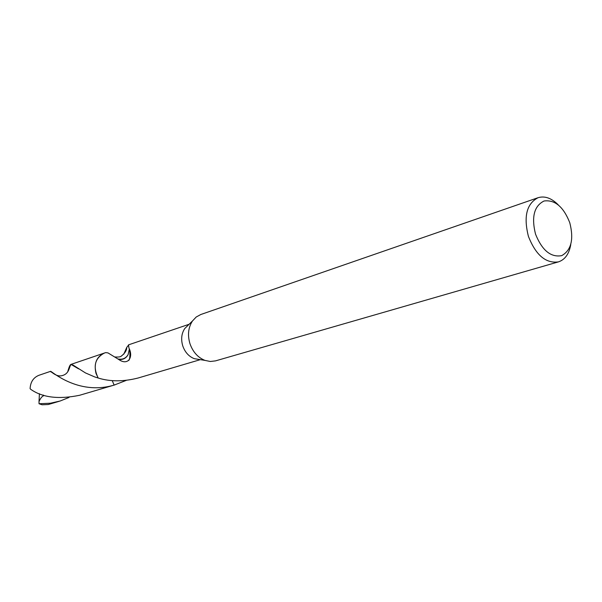<?xml version="1.0" encoding="UTF-8"?>
<svg xmlns="http://www.w3.org/2000/svg" width="602" height="602" viewBox="0 0 602 602"><rect width="100%" height="100%" fill="white"/><g stroke="black" fill="none" stroke-linecap="round" stroke-linejoin="round"><path stroke-width="0.9" d="M570.786 244.487C569.161 253.863 565.045 259.665 558.43 261.885L215.516 360.876L210.309 361.486L204.958 360.395C197.892 357.55 192.896 351.989 189.961 343.697C187.418 335.088 188.253 327.526 192.459 320.994L196.199 317.021L200.805 314.507L538.068 197.704C544.75 195.71 551.462 198.073 558.189 204.8M199.48 359.507L194.25 358.664C188.832 356.489 185.002 352.245 182.767 345.924C180.833 339.362 181.473 333.583 184.709 328.579L188.494 324.877M558.43 261.885C545.826 263.631 535.825 255.135 528.428 236.398C523.416 216.577 526.622 203.679 538.068 197.704M569.77 222.71C573.999 239.272 571.313 250.251 561.711 255.639C550.83 257.603 542.093 250.424 535.517 234.103C531.288 216.998 534.132 205.959 544.05 201C554.931 199.578 563.51 206.817 569.77 222.71M114.568 384.956L114.139 385.084L112.213 380.599M67.702 371.901C68.869 367.483 69.892 365.008 70.773 364.466L73.023 365.06L85.431 372.909L94.627 376.89L98.209 378.033L96.004 373.436C93.709 363.548 96.478 356.76 104.319 353.073L105.704 352.606L107.991 352.907L118.556 359.371C122.748 360.011 125.931 358.446 128.098 354.668C125.863 358.288 122.68 359.74 118.571 359.025M138.437 377.913L138.189 377.988C123.568 381.728 110.241 381.743 98.209 378.033L96.011 373.436C93.686 363.345 96.576 356.519 104.658 352.96M126.345 380.351L114.147 385.092C77.387 395.973 50.576 370.049 50.53 371.351L38.964 375.279C33.419 377.529 30.461 381.999 30.1 388.681L30.845 389.404C42.501 397.598 58.77 399.555 79.645 395.266L114.147 385.092M129.355 349.055L128.098 354.668M189.118 324.267L128.512 344.856L128.948 348.106C129.407 348.799 132.861 355.902 128.399 360.478C125.758 362.517 122.477 362.148 118.556 359.371M129.513 349.438L129.483 349.965M123.771 354.194L126.774 347.339L128.82 344.788M69.027 397.448L60.132 401.015L50.448 403.212L39.032 403.739L39.01 401.624C40.447 398.17 42.132 396.146 44.074 395.559L43.246 395.055M59.109 401.323L48.235 404.529L42.072 404.77L39.032 403.739M98.194 378.033C92.753 366.618 94.792 358.295 104.312 353.065L104.801 352.907M114.937 384.851L114.448 385.009M39.01 401.624L39.423 393.693M194.25 358.664L204.958 360.395M138.362 377.936L200.338 359.65M129.355 349.333C129.851 348.438 130.634 360.688 128.399 360.478M115.072 356.978C118.519 357.182 120.596 356.896 121.288 356.121C124.945 353.276 126.774 350.349 126.766 347.339M184.709 328.579L192.459 320.994M70.84 364.443L104.312 353.065M50.861 371.923C50.809 370.937 55.73 376.792 61.284 375.806C69.681 374.233 68.921 366.701 71.096 364.473L78.629 368.868"/></g></svg>
